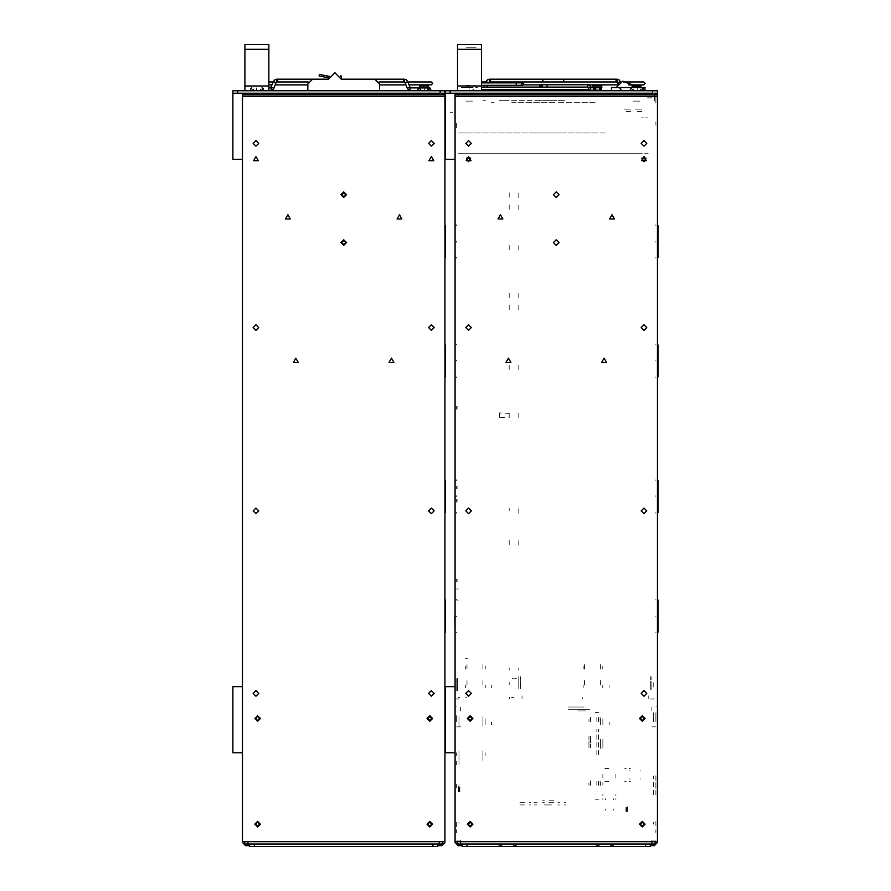 <?xml version="1.0" encoding="UTF-8"?>
<svg xmlns="http://www.w3.org/2000/svg" width="891" height="891" viewBox="0 0 891 891"><rect width="100%" height="100%" fill="white"/><g stroke="black" fill="none" stroke-linecap="round" stroke-linejoin="round"><path stroke-width="0.67" stroke-dasharray="4.46 3.34" d="M617.719 82.796L618.71 83.175L617.719 82.796M487.633 82.796L488.023 83.453L488.636 82.796L488.012 83.453L487.633 82.796L488.023 83.453L488.636 82.796L488.012 83.453L487.633 82.796M405.127 82.796L406.14 83.13L405.127 82.796M275.041 82.796L275.442 83.453L276.043 82.796L275.419 83.453L275.041 82.796L275.442 83.453L276.043 82.796L275.419 83.453L275.041 82.796L275.442 83.453L276.043 82.796L275.419 83.453L275.041 82.796M637.254 87.908L637.288 89.2M469.1 90.782L469.067 89.501M424.673 87.908L424.673 90.782M256.508 90.782L256.508 87.908M502.045 845.648L498.86 845.648L502.045 845.648M613.643 845.648L610.458 845.648L613.643 845.648M596.112 845.648L599.298 845.648L596.112 845.648M516.401 845.648L513.205 845.648L516.401 845.648M502.045 844.055L498.86 844.055L502.045 844.055M610.458 844.055L613.643 844.055L610.458 844.055M596.112 844.055L592.927 844.055L596.112 844.055M516.401 844.055L513.205 844.055L516.401 844.055M657.491 832.896L657.491 829.71L657.491 832.896M455.023 832.896L455.023 829.71L455.023 832.896M456.615 832.896L456.615 829.71L456.615 832.896M655.899 832.896L655.899 829.71L655.899 832.896M657.491 93.176L652.591 93.176L657.491 93.176L657.491 96.362L654.295 96.362L654.295 93.176L655.899 93.176M456.615 96.362L458.208 96.362L455.023 96.362L455.023 93.176L456.615 93.176M499.584 94.769L512.336 94.769L499.584 94.769M603.363 94.769L590.61 94.769L603.363 94.769M636.842 94.769L638.435 94.769L636.842 94.769M499.584 93.176L512.336 93.176L499.584 93.176M590.61 93.176L603.363 93.176L590.61 93.176M636.842 93.176L638.435 93.176L636.842 93.176M450.233 112.299L452.628 112.299L450.233 112.299M450.233 93.176L445.455 93.176M455.023 125.063L455.023 122.668L455.023 125.063M445.455 125.063L445.455 122.668L445.455 125.063M455.702 225.501L454.889 225.501M455.691 496.521L454.889 496.521M455.702 480.572L454.889 480.572M455.702 361.011L454.889 361.011M455.702 345.062L454.889 345.062M657.324 241.439L658.137 241.439L657.324 241.439M657.346 225.501L658.137 225.501M657.324 361.011L658.137 361.011M657.346 345.062L658.137 345.062M657.324 496.521L658.137 496.521M657.346 480.572L658.137 480.572M657.324 616.082L658.137 616.082M657.346 600.144L658.137 600.144M455.691 616.082L454.889 616.082M455.702 600.144L454.889 600.144M455.691 257.376L454.889 257.376M657.324 257.376L658.137 257.376M445.455 718.514L445.455 716.119L445.455 718.514M455.023 718.514L455.023 720.908L455.023 718.514M645.529 844.055L650.319 844.055M462.195 844.055L466.973 844.055M590.61 844.055L603.363 844.055L590.61 844.055M499.584 844.055L512.336 844.055L499.584 844.055M491.364 844.055L482.443 844.055L491.364 844.055M477.019 844.055L468.098 844.055L477.019 844.055M644.416 844.055L635.483 844.055L644.416 844.055M630.071 844.055L621.138 844.055L630.071 844.055M636.842 844.055L638.435 844.055L636.842 844.055M462.195 846.45L466.973 846.45M645.529 846.45L650.319 846.45M590.61 846.45L603.363 846.45L590.61 846.45M499.584 846.45L512.336 846.45L499.584 846.45M491.364 846.45L482.443 846.45L491.364 846.45M477.019 846.45L468.098 846.45L477.019 846.45M644.416 846.45L635.483 846.45L644.416 846.45M630.071 846.45L621.138 846.45L630.071 846.45M636.842 846.45L638.435 846.45L636.842 846.45M450.233 90.782L445.455 90.782M657.491 90.782L652.702 90.782M590.61 90.782L603.363 90.782L590.61 90.782M499.584 90.782L512.336 90.782L499.584 90.782M636.842 90.782L638.435 90.782L636.842 90.782M524.365 802.368L519.587 802.368L524.365 802.368M524.365 804.941L519.587 804.941L524.365 804.941M529.154 802.368L530.746 802.368L529.154 802.368M529.154 804.941L530.746 804.941L529.154 804.941M536.972 804.941L534.177 804.941L536.972 804.941M536.972 802.368L534.177 802.368L536.972 802.368M544.301 804.941L549.881 804.941L544.301 804.941M544.301 802.368L542.708 802.368M551.629 804.941L548.834 804.941L551.629 804.941M551.629 802.368L548.834 802.368L551.629 802.368M559.448 802.368L557.844 802.368L559.448 802.368M559.448 804.941L557.844 804.941L559.448 804.941M564.226 802.368L565.818 802.368L564.226 802.368M564.226 804.941L565.818 804.941L564.226 804.941M521.981 804.941L520.389 804.941L521.981 804.941M521.981 802.368L520.389 802.368L521.981 802.368M615.926 795.518L615.926 794.237L615.926 795.518M602.851 795.518L602.851 794.237L602.851 795.518M615.926 799.817L615.926 798.548L615.926 799.817M615.926 778.222L615.926 774.234L615.926 778.222M602.851 798.548L602.851 799.817L602.851 798.548M602.851 774.234L602.851 778.222L602.851 774.234M613.376 798.804L613.376 799.817L613.376 798.804M605.401 799.817L605.401 798.804L605.401 799.817M613.376 809.418L613.376 810.186L613.376 809.418M605.401 809.418L605.401 810.186L605.401 809.418M482.922 758.364L482.922 752.784L482.922 758.364M459.01 758.364L459.01 752.784L459.01 758.364M482.922 750.801L482.922 760.357L482.922 750.801M459.01 760.357L459.01 750.801L459.01 760.357M482.922 724.327L482.922 718.747L482.922 724.327M459.01 724.327L459.01 718.747L459.01 724.327M482.922 716.754L482.922 726.321L482.922 716.754M459.01 726.321L459.01 716.754L459.01 726.321M485.172 755.579L485.172 752.784L485.172 755.579M485.172 721.543L485.172 718.747L485.172 721.543M485.172 724.973L485.172 721.777L485.172 724.973M482.922 724.973L482.922 721.777L482.922 724.973M482.922 721.543L482.922 718.747L482.922 721.543M491.542 724.973L491.542 722.178L491.542 724.973M458.921 789.426L458.921 788.78L458.921 789.426M458.609 789.426L458.609 791.609L458.609 789.426M458.609 786.586L458.609 788.78L458.609 786.586M459.4 791.609L459.4 786.586L459.4 791.609M458.286 786.553L458.286 791.654L458.286 786.553M459.879 791.654L459.879 786.553L459.879 791.654M649.84 93.176L648.637 93.176L649.84 93.176M649.84 94.769L648.637 94.769L649.84 94.769M654.295 101.151L654.295 97.164L654.295 101.151M655.899 101.151L655.899 97.164L655.899 101.151M646.643 94.769L642.656 94.769L646.643 94.769M646.643 93.176L642.656 93.176L646.643 93.176M590.533 721.543L590.533 716.754L590.533 721.543M588.94 721.543L588.94 719.148L588.94 721.543M588.94 747.605L588.94 736.445L588.94 747.605M590.533 736.445L590.533 747.605L590.533 736.445M590.533 785.316L590.533 780.527L590.533 785.316M588.94 785.316L588.94 782.922L588.94 785.316M600.1 721.543L600.1 716.754L600.1 721.543M600.1 785.316L600.1 780.527L600.1 785.316M600.456 742.025L600.456 745.221L600.456 742.025M602.851 742.025L602.851 745.221L602.851 742.025M600.456 745.578L600.456 743.183L600.456 745.578M602.851 745.578L602.851 743.183L602.851 745.578M600.456 740.154L600.456 743.339L600.456 740.154M602.851 740.154L602.851 743.339L602.851 740.154M600.456 741.546L600.456 743.94L600.456 741.546M602.851 741.546L602.851 743.94L602.851 741.546M600.456 745.89L600.456 748.284L600.456 745.89M602.851 745.89L602.851 748.284L602.851 745.89M600.456 739.318L600.456 741.713L600.456 739.318M602.851 739.318L602.851 741.713L602.851 739.318M602.851 721.543L602.851 718.747L602.851 721.543M600.456 721.543L600.456 718.747L600.456 721.543M602.851 785.316L602.851 782.521L602.851 785.316M600.456 785.316L600.456 782.521L600.456 785.316M602.851 724.973L602.851 721.777L602.851 724.973M600.456 724.973L600.456 721.777L600.456 724.973M626.128 768.41L624.847 768.41L626.128 768.41M626.128 781.485L624.847 781.485L626.128 781.485M630.427 768.41L629.157 768.41L630.427 768.41M608.831 768.41L604.844 768.41L608.831 768.41M629.157 781.485L630.427 781.485L629.157 781.485M604.844 781.485L608.831 781.485L604.844 781.485M629.414 770.96L630.427 770.96L629.414 770.96M630.427 778.934L629.414 778.934L630.427 778.934M640.028 770.96L640.796 770.96L640.028 770.96M640.028 778.934L640.796 778.934L640.028 778.934M626.841 809.707L626.841 809.061L626.841 809.707M627.164 809.707L627.164 811.89L627.164 809.707M627.164 806.878L627.164 809.061L627.164 806.878M626.362 811.89L626.362 806.878L626.362 811.89M627.476 806.834L627.476 811.935L627.476 806.834M625.883 811.935L625.883 806.834L625.883 811.935M609.221 724.973L609.221 722.178L609.221 724.973M553.868 800.775L549.079 800.775L553.868 800.775M553.868 802.368L549.079 802.368L553.868 802.368M542.708 800.775L544.301 800.775M578.571 709.347L585.743 709.347L578.571 709.347M581.767 709.347L589.731 709.347L581.767 709.347M585.743 709.347L589.731 709.347L585.743 709.347M585.743 710.94L577.78 710.94L585.743 710.94M598.507 799.182L595.311 799.182L598.507 799.182M595.311 712.533L598.507 712.533L595.311 712.533M598.507 785.316L598.507 781.329L598.507 785.316M598.507 721.543L598.507 717.556L598.507 721.543M598.507 754.777L598.507 729.272L598.507 754.777M596.903 799.182L595.311 799.182L596.903 799.182M596.903 754.777L596.903 729.272L596.903 754.777M596.903 785.316L596.903 781.329L596.903 785.316M596.903 721.543L596.903 717.556L596.903 721.543M456.615 721.543L456.615 718.747L456.615 721.543M459.01 718.514L459.01 716.52L459.01 718.514M456.615 718.514L456.615 720.507L456.615 718.514M456.615 755.579L456.615 752.784L456.615 755.579M456.615 761.159L456.615 764.745L456.615 761.159M459.01 761.159L459.01 764.745L459.01 761.159M456.615 784.269L456.615 787.867L456.615 784.269M459.01 784.269L459.01 787.867L459.01 784.269M653.504 794.572L653.504 776.05M653.504 824.13L653.504 822.137L653.504 824.13M655.899 776.05L655.899 794.572M655.899 824.13L655.899 822.137L655.899 824.13M653.504 721.543L653.504 712.778L653.504 721.543M653.504 718.514L653.504 720.507L653.504 718.514M655.899 721.543L655.899 712.778L655.899 721.543M655.899 718.514L655.899 716.52L655.899 718.514M651.911 841.672L651.911 840.068L651.911 841.672L651.911 840.068L655.899 840.068L651.911 840.068L653.504 840.068L651.911 840.068L651.911 844.055M460.602 844.055L460.602 840.068L456.615 840.068L460.602 840.068L460.602 841.672M655.899 726.878L651.911 726.878L655.899 726.878M651.911 710.94L651.911 706.953L651.911 710.94M460.602 706.953L460.602 710.94L460.602 706.953M460.602 726.878L456.615 726.878L460.602 726.878M460.602 709.347L460.602 710.94L460.602 709.347M653.504 726.878L651.911 726.878L653.504 726.878M486.909 844.055L484.27 844.055L486.909 844.055M472.553 844.055L475.193 844.055L472.553 844.055M639.95 844.055L637.321 844.055L639.95 844.055M625.605 844.055L622.976 844.055L625.605 844.055M576.187 706.953L573.392 706.953L576.187 706.953M572.2 706.953L569.405 706.953L572.2 706.953M584.117 706.953L568.246 706.953L584.117 706.953M456.615 824.13L456.615 822.137L456.615 824.13M486.909 841.672L484.27 841.672L486.909 841.672M472.553 841.672L475.193 841.672L472.553 841.672M639.95 841.672L642.578 841.672L639.95 841.672M625.605 841.672L628.233 841.672L625.605 841.672M516.401 841.672L514.408 841.672L516.401 841.672M596.112 841.672L598.106 841.672L596.112 841.672M459.01 824.13L459.01 822.137L459.01 824.13M576.187 709.347L573.392 709.347L576.187 709.347M572.2 709.347L569.405 709.347L572.2 709.347M584.117 709.347L568.246 709.347L584.117 709.347M453.018 93.176L447.438 93.176L453.018 93.176M447.438 90.782L453.018 90.782L447.438 90.782M649.84 90.782L648.637 90.782L649.84 90.782M650.074 93.176L644.494 93.176L650.074 93.176M644.494 90.782L650.074 90.782L644.494 90.782M455.023 761.159L455.023 764.745L455.023 761.159M455.023 784.269L455.023 787.867L455.023 784.269M455.023 512.459L455.023 513.249L455.023 512.459M456.615 512.459L456.615 513.249L456.615 512.459M455.023 496.521L455.023 495.719L455.023 496.521M456.615 496.521L456.615 495.719L456.615 496.521M455.023 361.011L455.023 360.209L455.023 361.011M456.615 361.011L456.615 360.209L456.615 361.011M455.023 376.949L455.023 377.751L455.023 376.949M456.615 376.949L456.615 377.751L456.615 376.949M455.023 616.082L455.023 616.884L455.023 616.082M456.615 616.082L456.615 616.884L456.615 616.082M455.023 632.031L455.023 632.822L455.023 632.031M456.615 632.031L456.615 632.822L456.615 632.031M657.491 101.151L657.491 98.355L657.491 101.151M657.491 721.543L657.491 730.308L657.491 721.543M655.899 794.872L655.899 775.749M655.899 496.521L655.899 495.719L655.899 496.521M655.899 512.459L655.899 513.249L655.899 512.459M655.899 361.011L655.899 360.209L655.899 361.011M655.899 376.949L655.899 377.751L655.899 376.949M655.899 632.031L655.899 632.822L655.899 632.031M655.899 616.082L655.899 616.884L655.899 616.082M655.899 821.346L655.899 826.926L655.899 821.346M655.899 715.718L655.899 721.298L655.899 715.718M655.899 600.144L655.899 599.342L655.899 600.144M655.899 480.572L655.899 479.781L655.899 480.572M655.899 345.062L655.899 344.271L655.899 345.062M655.899 241.439L655.899 242.241L655.899 241.439M655.899 225.501L655.899 224.699L655.899 225.501M655.899 257.376L655.899 258.178L655.899 257.376M655.899 98.756L655.899 103.534L655.899 98.756M655.899 125.063L655.899 121.867L655.899 125.063M657.491 775.749L657.491 794.872M657.491 512.459L657.491 513.249L657.491 512.459M657.491 496.521L657.491 495.719L657.491 496.521M657.491 376.949L657.491 377.751L657.491 376.949M657.491 361.011L657.491 360.209L657.491 361.011M657.491 616.082L657.491 616.884L657.491 616.082M657.491 632.031L657.491 632.822L657.491 632.031M456.615 826.926L456.615 821.346L456.615 826.926M456.615 127.847L456.615 122.267L456.615 127.847M456.615 600.144L456.615 599.342L456.615 600.144M456.615 480.572L456.615 479.781L456.615 480.572M456.615 345.062L456.615 344.271L456.615 345.062M456.615 225.501L456.615 224.699L456.615 225.501M456.615 241.439L456.615 242.241L456.615 241.439M456.615 257.376L456.615 258.178L456.615 257.376M456.615 715.718L456.615 721.298L456.615 715.718M455.023 821.346L455.023 826.926L455.023 821.346M455.023 122.267L455.023 127.847L455.023 122.267M455.023 600.144L455.023 599.342L455.023 600.144M455.023 480.572L455.023 479.781L455.023 480.572M455.023 345.062L455.023 344.271L455.023 345.062M455.023 241.439L455.023 242.241L455.023 241.439M455.023 225.501L455.023 224.699L455.023 225.501M455.023 257.376L455.023 258.178L455.023 257.376M455.023 715.718L455.023 721.298L455.023 715.718M657.491 826.926L657.491 821.346L657.491 826.926M657.491 715.718L657.491 721.298L657.491 715.718M657.491 600.144L657.491 599.342L657.491 600.144M657.491 480.572L657.491 479.781L657.491 480.572M657.491 345.062L657.491 344.271L657.491 345.062M657.491 225.501L657.491 224.699L657.491 225.501M657.491 241.439L657.491 242.241L657.491 241.439M657.491 257.376L657.491 258.178L657.491 257.376M657.491 103.534L657.491 98.756L657.491 103.534M657.491 125.063L657.491 121.867L657.491 125.063M456.615 841.672L455.023 841.672M455.023 706.162L456.615 706.162M657.491 841.672L655.899 841.672M655.899 706.162L657.491 706.162M655.899 96.362L654.295 96.362L654.295 94.769L657.491 94.769M455.023 94.769L458.208 94.769L458.208 96.362L458.208 93.176M635.25 93.176L638.435 93.176L635.25 93.176M638.435 94.769L635.25 94.769L638.435 94.769M609.979 93.176L607.584 93.176L609.979 93.176M609.979 90.782L607.584 90.782L609.979 90.782M628.79 90.782L625.994 90.782L628.79 90.782M628.79 93.176L624.001 93.176L628.79 93.176M639.95 90.782L637.154 90.782L639.95 90.782M639.95 93.176L635.16 93.176L639.95 93.176M466.171 93.176L470.158 93.176L466.171 93.176M466.171 90.782L470.158 90.782L466.171 90.782M531.938 93.176L460.202 93.176L531.938 93.176M531.938 90.782L460.202 90.782L531.938 90.782M597.705 93.176L593.718 93.176L597.705 93.176M597.705 90.782L593.718 90.782L597.705 90.782M588.494 87.507L590.622 87.507M588.494 87.518L590.622 87.518M473.288 85.625L475.449 85.625L473.299 85.636M594.787 85.202L601.046 85.202M601.848 87.596L592.916 87.596M465.859 85.202L469.524 85.202L465.859 85.202M470.325 87.596L461.393 87.596L470.325 87.596M637.154 111.509L642.734 111.509L637.154 111.509M637.154 109.114L642.734 109.114L637.154 109.114M625.994 111.509L631.574 111.509L625.994 111.509M625.994 109.114L631.574 109.114L625.994 109.114M612.362 93.176L607.584 93.176L612.362 93.176M628.79 109.114L624.001 109.114L628.79 109.114M639.95 109.114L635.16 109.114L639.95 109.114M602.773 685.101L602.773 687.897L602.773 685.101M609.143 685.101L609.143 687.897L609.143 685.101M600.378 669.163L600.378 664.374L600.378 669.163M602.773 669.163L602.773 666.368L602.773 669.163M600.378 685.101L600.378 680.323L600.378 685.101M485.305 685.101L485.305 687.897L485.305 685.101M491.687 685.101L491.687 687.897L491.687 685.101M482.911 669.163L482.911 664.374L482.911 669.163M485.305 669.163L485.305 666.368L485.305 669.163M482.911 685.101L482.911 680.323L482.911 685.101M461.482 133.026L458.609 133.026L461.482 133.026M605.279 133.026L602.394 133.026L605.279 133.026M460.781 133.026L471.573 133.026L460.781 133.026M592.303 133.026L603.096 133.026L592.303 133.026M597.828 133.026L466.049 133.026L597.828 133.026M458.609 93.176L461.482 93.176L458.609 93.176M605.279 93.176L602.394 93.176L605.279 93.176M592.303 93.176L603.096 93.176L592.303 93.176M460.781 93.176L471.573 93.176L460.781 93.176M502.713 93.176L459.155 93.176L502.713 93.176M604.733 93.176L561.163 93.176L604.733 93.176M497.891 133.026L554.013 133.026M511.445 100.705L565.618 100.705M583.304 133.026L584.752 133.026M526.804 133.026L498.492 133.026M499.194 100.705L509.117 100.705M562.811 133.026L529.677 133.026M532.194 100.705L500.263 100.705M556.162 133.026L563.992 133.026M564.838 100.705L535.19 100.705M548.288 100.705L550.816 100.705M582.09 133.026L580.487 133.026M483.1 100.705L484.626 100.705M485.395 100.705L483.813 100.705M511.579 133.026L509.129 133.026M584.44 669.163L584.44 664.374L584.44 669.163M584.44 685.101L584.44 680.323L584.44 685.101M466.973 669.163L466.973 664.374L466.973 669.163M466.973 685.101L466.973 680.323L466.973 685.101M456.604 588.984L458.319 588.984L456.604 588.984M458.319 600.144L456.604 600.144L458.319 600.144M456.604 698.978L458.319 698.978L456.604 698.978M457.885 93.176L456.604 93.176L457.885 93.176M456.604 581.812L456.604 579.016L456.604 581.812M457.885 581.812L457.885 579.016L457.885 581.812M456.604 486.152L456.604 488.947L456.604 486.152M457.885 486.152L457.885 488.947L457.885 486.152M456.604 502.101L456.604 499.305L456.604 502.101M457.885 502.101L457.885 499.305L457.885 502.101M456.604 406.441L456.604 409.236L456.604 406.441M457.885 406.441L457.885 409.236L457.885 406.441M652.591 698.978L654.295 698.978L652.591 698.978M643.324 117.879L641.732 117.879L643.324 117.879M647.378 117.879L645.786 117.879L647.378 117.879M475.738 90.782L477.331 90.782L475.738 90.782M475.738 87.596L477.331 87.596L475.738 87.596M466.171 87.596L462.585 87.596L466.171 87.596M457.529 86.004L457.529 90.782M481.441 90.782L481.441 86.004M457.529 44.55L457.529 49.328M481.441 49.328L481.441 44.55M466.171 47.735L473.355 47.735L466.171 47.735M466.171 44.55L473.355 44.55L466.171 44.55M465.692 685.101L465.692 687.897L465.692 685.101M465.692 669.163L465.692 666.368L465.692 669.163M583.159 669.163L583.159 666.368L583.159 669.163M583.159 685.101L583.159 687.897L583.159 685.101M466.973 697.274L465.692 697.274L466.973 697.274M509.507 697.274L509.507 698.978L509.507 697.274M582.725 697.709L582.725 698.978L582.725 697.709M465.692 658.494L467.407 658.494L465.692 658.494M512.214 678.263L513.862 679.053L512.214 678.263L513.862 679.053L516.39 678.263L514.14 679.053L512.214 678.263M514.007 697.386L511.612 697.386L514.007 697.386M515.789 678.263L514.007 679.053L515.789 678.263M458.208 697.386L459.767 697.386L458.208 697.386M518.785 670.288L518.785 667.894L518.785 670.288M518.785 545.136L518.785 540.358L518.785 545.136M518.785 513.249L518.785 508.471L518.785 513.249M518.785 417.601L518.785 412.823L518.785 417.601M518.785 369.776L518.785 364.987L518.785 369.776M518.785 298.028L518.785 293.25L518.785 298.028M518.785 309.99L518.785 305.212L518.785 309.99M518.785 197.602L518.785 192.812L518.785 197.602M518.785 209.552L518.785 204.774L518.785 209.552M518.785 250.204L518.785 245.426L518.785 250.204M518.785 684.633L518.785 682.239L518.785 684.633M509.218 413.424L509.218 416.988L499.651 417.601L499.651 412.823L509.218 413.424M509.218 670.288L509.218 667.894L509.218 670.288M509.218 540.358L509.218 545.136L509.218 540.358M509.218 293.25L509.218 298.028L509.218 293.25M509.218 364.987L509.218 369.776L509.218 364.987M509.218 684.633L509.218 682.239L509.218 684.633M509.218 204.774L509.218 209.552L509.218 204.774M509.218 192.812L509.218 197.602L509.218 192.812M509.218 510.866L509.218 508.471L509.218 510.866M509.218 417.601L509.218 412.823M509.218 305.212L509.218 309.99L509.218 305.212M509.218 245.426L509.218 250.204L509.218 245.426M499.651 412.823L499.651 417.601M456.248 691.015L456.248 678.263L456.248 691.015M457.529 678.263L457.529 691.015L457.529 678.263M456.248 698.978L459.121 698.978L456.248 698.978M459.121 93.176L456.248 93.176L459.121 93.176M457.529 698.978L459.121 698.978L457.529 698.978M653.181 682.64L653.181 688.22L653.181 682.64M651.9 688.22L651.9 682.64L651.9 688.22M650.307 698.978L653.181 698.978L650.307 698.978M653.181 93.176L650.307 93.176L653.181 93.176M651.9 93.176L650.307 93.176L651.9 93.176M651.9 676.659L651.9 679.855L651.9 676.659M651.9 689.422L651.9 681.448L651.9 689.422M650.307 676.659L650.307 679.855L650.307 676.659M650.307 681.448L650.307 689.422L650.307 681.448M648.715 695.793L648.715 698.978L648.715 695.793M521.97 698.978L521.97 695.793L521.97 698.978M521.97 695.793L521.97 697.386L521.97 695.793M518.785 676.659L518.785 679.855L518.785 676.659M518.785 680.646L518.785 688.62L518.785 680.646M520.377 676.659L520.377 679.855L520.377 676.659M520.377 688.62L520.377 680.646L520.377 688.62M553.177 93.176L462.306 93.176L553.177 93.176M636.876 93.176L633.289 93.176L636.876 93.176M469.479 93.176L473.065 93.176L469.479 93.176M649.272 93.176L646.877 93.176L649.272 93.176M553.177 90.782L462.306 90.782L553.177 90.782M636.876 90.782L633.289 90.782L636.876 90.782M469.479 90.782L473.065 90.782L469.479 90.782M649.272 90.782L646.877 90.782L649.272 90.782M469.479 87.596L473.065 87.596L469.479 87.596M469.479 44.55L476.652 44.55L469.479 44.55M469.479 47.735L476.652 47.735L469.479 47.735M650.463 97.164L648.08 97.164M651.666 97.164L646.877 97.164L651.666 97.164M650.463 97.954L648.08 97.954M652.067 97.164L646.487 97.164L652.067 97.164M652.067 97.954L646.487 97.954L652.067 97.954M633.289 101.151L640.462 101.151L633.289 101.151M640.462 93.176L633.289 93.176L640.462 93.176M465.893 101.151L473.065 101.151L465.893 101.151M473.065 93.176L465.893 93.176L473.065 93.176M637.288 89.501L637.254 90.782M469.067 89.2L469.1 87.908M553.01 153.753L512.949 153.753M511.746 102.743L524.342 102.743M527.305 102.743L596.124 102.743M511.545 153.753L575.987 153.753M594.932 153.753L557.075 153.753M553.656 102.743L513.105 102.743M595.132 102.743L557.465 102.743M579.362 153.753L596.034 153.753M610.302 153.753L612.462 153.753M535.87 153.753L532.562 153.753M617.24 153.753L615.38 153.753M574.116 102.743L577.323 102.743M491.286 102.743L493.235 102.743M494.215 102.743L492.211 102.743M516.212 93.176L460.87 93.176L516.212 93.176M590.466 93.176L645.808 93.176L590.466 93.176M637.032 153.753L469.635 153.753L637.032 153.753M630.015 153.753L643.725 153.753L630.015 153.753M630.015 93.176L643.725 93.176L630.015 93.176M462.941 153.753L476.652 153.753L462.941 153.753M462.941 93.176L476.652 93.176L462.941 93.176M458.475 153.753L469.802 153.753M458.475 93.176L469.802 93.176M636.876 153.753L648.191 153.753"/><path stroke-width="1.34" d="M462.195 845.648L458.208 845.648L455.023 842.463L455.023 94.769L657.491 94.769L657.491 842.463L654.295 845.648L650.319 845.648M657.491 94.769L657.491 93.176L654.295 93.176L654.295 94.769M462.195 844.055L462.195 846.45L650.319 846.45L650.319 844.055L458.208 844.055L456.615 841.672M657.491 93.176L657.491 90.782L652.702 90.782L652.702 93.176L445.455 93.176L445.455 159.333L455.023 159.333L455.023 93.176M652.702 90.782L445.444 90.782L445.444 93.176M655.899 841.672L654.295 844.055L651.911 844.055L651.911 841.672M460.602 841.672L460.602 844.055M588.483 87.507L590.622 87.507L590.109 85.748L588.305 84.745L547.297 84.745L546.929 87.14M588.483 87.518L590.666 87.763M601.046 85.202L601.848 87.596L592.916 87.596L592.916 86.004L601.848 86.004L601.046 85.202L593.718 85.202L598.061 85.202M457.529 90.782L457.529 44.55L481.441 44.55L481.441 90.782M632.087 86.215L641.019 86.004L640.228 85.202L633.958 85.202M249.603 845.648L245.615 845.648L242.43 842.463L242.43 94.769L444.899 94.769L444.899 842.463L441.713 845.648L437.726 845.648M444.899 94.769L444.899 93.176L441.713 93.176L441.713 94.769M249.603 844.055L249.603 846.45L437.726 846.45L437.726 844.055L245.615 844.055L244.023 841.672M443.306 841.672L441.713 844.055L439.319 844.055L439.319 841.672M248.01 841.672L248.01 844.055M444.899 93.176L444.899 90.782L232.863 90.782L232.863 93.176L440.109 93.176L440.109 90.782M427.635 85.202L428.426 87.596L419.505 87.596L419.505 86.004L428.426 86.004L427.635 85.202L421.376 85.202M244.936 90.782L244.936 44.55L268.848 44.55L268.848 90.782M485.539 82.863L487.366 79.834L489.326 79.143L487.366 79.834L486.041 81.627L487.366 79.834L489.326 79.143L490.34 80.58L489.326 82.017L489.326 79.143L487.366 79.834L486.041 81.627L488.702 82.718L489.126 82.106L488.714 82.64M276.578 82.028L276.733 79.143L274.784 79.834L273.448 81.627L276.11 82.718L276.533 82.106L276.121 82.64M588.316 84.745L589.675 85.258L590.61 87.14L592.916 87.14M594.575 87.763L590.432 87.763L590.432 90.281L588.628 89.267L588.116 87.518M522.694 85.369L523.953 84.133L522.694 82.863L521.435 84.11L522.694 85.369L516.257 85.369L522.694 85.369M643.892 84.879L645.329 83.42L643.892 82.017L645.329 83.42L643.892 84.879L628.623 84.879M251.863 87.908L250.805 88.376L250.661 90.125L251.863 90.782L253.3 89.345M612.05 214.731L614.467 218.919L609.633 218.919L612.05 214.731M500.452 214.731L502.869 218.919L498.036 218.919L500.452 214.731M508.427 358.215L510.844 362.403L506.01 362.403L508.427 358.215M604.076 358.215L606.493 362.403L601.67 362.403L604.076 358.215M468.566 156.549L470.983 160.725L466.16 160.725L468.566 156.549M643.937 156.549L646.354 160.725L641.52 160.725L643.937 156.549M643.937 161.728L641.865 158.141L646.008 158.141L643.937 161.728M468.566 161.728L466.505 158.141L470.637 158.141L468.566 161.728M599.676 89.022L601.559 90.102L601.559 87.931L599.676 89.022L601.559 90.102L601.559 87.931L599.676 89.022M399.458 214.731L401.874 218.919L397.041 218.919L399.458 214.731M287.86 214.731L290.277 218.919L285.454 218.919L287.86 214.731M295.834 358.215L298.251 362.403L293.417 362.403L295.834 358.215M391.494 358.215L393.911 362.403L389.077 362.403L391.494 358.215M255.984 156.549L258.401 160.725L253.567 160.725L255.984 156.549M431.344 156.549L433.761 160.725L428.927 160.725L431.344 156.549M547.297 84.745L540.859 84.745L539.612 86.093L540.336 87.14M594.653 87.763L593.428 89.278L594.653 90.269L600.924 90.269L594.653 90.269L595.912 89.022L594.653 87.763L600.924 87.763L594.653 87.763M641.899 90.782L643.291 89.011L641.899 87.908L643.291 89.011L641.899 90.782L643.302 89.657L641.899 90.782L640.462 89.345M631.697 87.908L630.293 89.679L631.697 90.782L633.133 89.345M409.047 84.879L431.3 84.879L432.725 83.375L431.3 82.017L432.725 83.375L431.3 84.879L432.725 83.375L431.3 82.017L407.878 82.017M430.075 88.131L429.306 87.908L430.698 89.679L429.306 87.908L427.869 89.345L429.306 90.782L430.698 89.022L429.306 87.908L430.709 89.055L429.306 90.782L430.698 89.022L429.306 87.908L419.104 87.908L417.712 89.679L419.104 90.782L420.307 90.136L420.296 88.543L418.046 88.376M410.383 87.797L410.005 87.207L410.628 87.908L409.615 89.345L410.628 90.782L408.679 90.102L407.343 88.298L410.005 87.207L407.722 81.627L405.071 82.718L407.343 88.298M308.197 82.017L276.689 82.017L277.747 80.58L276.733 79.143L274.784 79.834L273.448 81.627L274.784 79.834L276.733 79.143L274.784 79.834L273.448 81.627L274.784 79.834L276.733 79.143L274.784 79.834L273.448 81.627L270.552 87.908L271.566 89.345L270.552 90.782L272.501 90.102L273.827 88.298L276.043 82.796M260.629 89.345L261.275 90.548L262.834 90.559L263.146 88.398L262.065 87.908M470.17 721.298L472.954 718.514L470.17 715.718L467.374 718.514L470.17 721.298M642.344 721.298L645.129 718.514L642.344 715.718L639.549 718.514L642.344 721.298M470.17 826.926L472.954 824.13L470.17 821.346L467.374 824.13L470.17 826.926M642.344 826.926L645.129 824.13L642.344 821.346L639.549 824.13L642.344 826.926M643.937 696.194L646.732 693.398L643.937 690.614L641.152 693.398L643.937 696.194M468.566 696.194L471.361 693.398L468.566 690.614L465.781 693.398L468.566 696.194M556.251 197.512L559.047 194.728L556.251 191.933L553.467 194.728L556.251 197.512M556.251 245.348L559.047 242.552L556.251 239.768L553.467 242.552L556.251 245.348M643.937 513.65L646.732 510.866L643.937 508.07L641.152 510.866L643.937 513.65M468.566 513.65L471.361 510.866L468.566 508.07L465.781 510.866L468.566 513.65M643.937 330.316L646.732 327.532L643.937 324.736L641.152 327.532L643.937 330.316M468.566 330.316L471.361 327.532L468.566 324.736L465.781 327.532L468.566 330.316M643.937 146.18L646.732 143.395L643.937 140.6L641.152 143.395L643.937 146.18M468.566 146.18L471.361 143.395L468.566 140.6L465.781 143.395L468.566 146.18M644.338 824.13L642.344 822.137L640.351 824.13L642.344 826.124L644.338 824.13M472.163 824.13L470.17 822.137L468.176 824.13L470.17 826.124L472.163 824.13M644.338 718.514L642.344 716.52L640.351 718.514L642.344 720.507L644.338 718.514M472.163 718.514L470.17 716.52L468.176 718.514L470.17 720.507L472.163 718.514M257.577 721.298L260.361 718.514L257.577 715.718L254.781 718.514L257.577 721.298M429.752 721.298L432.547 718.514L429.752 715.718L426.967 718.514L429.752 721.298M257.577 826.926L260.361 824.13L257.577 821.346L254.781 824.13L257.577 826.926M429.752 826.926L432.547 824.13L429.752 821.346L426.967 824.13L429.752 826.926M431.344 696.194L434.14 693.398L431.344 690.614L428.56 693.398L431.344 696.194M255.984 696.194L258.769 693.398L255.984 690.614L253.189 693.398L255.984 696.194M343.659 197.512L346.454 194.728L343.659 191.933L340.874 194.728L343.659 197.512M343.659 245.348L346.454 242.552L343.659 239.768L340.874 242.552L343.659 245.348M431.344 513.65L434.14 510.866L431.344 508.07L428.56 510.866L431.344 513.65M255.984 513.65L258.769 510.866L255.984 508.07L253.189 510.866L255.984 513.65M431.344 330.316L434.14 327.532L431.344 324.736L428.56 327.532L431.344 330.316M255.984 330.316L258.769 327.532L255.984 324.736L253.189 327.532L255.984 330.316M431.344 146.18L434.14 143.395L431.344 140.6L428.56 143.395L431.344 146.18M255.984 146.18L258.769 143.395L255.984 140.6L253.189 143.395L255.984 146.18M431.745 824.13L429.752 822.137L427.758 824.13L429.752 826.124L431.745 824.13M259.571 824.13L257.577 822.137L255.583 824.13L257.577 826.124L259.571 824.13M431.745 718.514L429.752 716.52L427.758 718.514L429.752 720.507L431.745 718.514M259.571 718.514L257.577 716.52L255.583 718.514L257.577 720.507L259.571 718.514M343.659 244.546L345.652 242.552L343.659 240.559L341.665 242.552L343.659 244.546M343.659 196.722L345.652 194.728L343.659 192.734L341.665 194.728L343.659 196.722M379.533 90.782L379.533 83.932L374.755 79.143L341.275 79.143L334.893 72.772L328.523 79.143L328.645 77.896L326.919 77.55L327.242 75.958L319.423 74.398L319.112 75.991L326.919 77.55M540.859 84.745L542.118 85.993L541.394 87.14M618.944 79.8L620.314 81.627L617.652 82.718L618.387 84.489M485.584 89.646L483.145 90.782L484.136 89.646M619.936 88.298L621.261 90.102L623.21 90.782M564.448 82.017L563.435 80.58L564.448 79.143L617.029 79.143L616.015 80.58L617.029 82.017L617.029 79.143L618.989 79.834L620.648 82.44M474.146 90.693L473.255 89.646M623.633 82.017L643.892 82.017M406.352 79.8L407.722 81.627L406.352 79.8M430.743 89.245L430.32 88.332M272.457 90.136L273.827 88.298L272.457 90.136L273.827 88.298L271.176 87.207M419.505 86.004L420.296 85.202L419.505 86.004M404.648 82.106L404.447 79.143L406.396 79.834L407.722 81.627M657.491 841.672L455.023 841.672M455.023 225.501L455.023 257.376M455.023 616.082L455.023 600.144M455.023 480.572L455.023 512.459M455.023 345.062L455.023 376.949M657.491 257.376L658.137 257.376L658.137 225.501L657.491 225.501M657.491 361.011L658.137 361.011L658.137 345.062L657.491 345.062M657.491 512.459L658.137 512.459L658.137 480.572L657.491 480.572M657.491 632.031L658.137 632.031L658.137 600.144L657.491 600.144M658.137 241.439L657.491 241.439M445.455 686.627L445.455 752.784L455.023 752.784L455.023 686.627L445.455 686.627M658.137 361.011L658.137 376.949L657.491 376.949M658.137 496.521L657.491 496.521M658.137 616.082L657.491 616.082M454.889 616.082L455.023 632.031M651.911 844.055L650.319 844.055M590.432 90.281L595.088 90.269M481.441 82.863L516.257 82.863L516.257 85.369L481.441 85.369M644.973 90.782L644.973 87.596L611.493 87.596L611.493 90.782M616.193 87.596L622.564 81.215L640.106 87.596M484.515 85.369L483.791 87.14L484.849 87.14M635.884 85.202L637.232 85.202M640.228 85.202L641.019 87.596M444.899 841.672L242.43 841.672M232.863 90.782L232.863 159.333L242.43 159.333L242.43 93.176M242.43 225.501L242.43 257.376M242.43 480.572L242.43 512.459M242.43 345.062L242.43 376.949M444.899 241.439L445.556 241.439L445.556 257.376L444.899 257.376M444.899 361.011L445.556 361.011L445.556 376.949L444.899 376.949M444.899 496.521L445.556 496.521L445.556 512.459L444.899 512.459M444.899 616.082L445.556 616.082L445.556 632.031L444.899 632.031M242.43 600.144L242.43 632.031M232.863 686.627L232.863 752.784L242.43 752.784L242.43 686.627L232.863 686.627M439.319 844.055L437.726 844.055M445.556 241.439L445.556 225.501L444.899 225.501M445.556 361.011L445.556 345.062L444.899 345.062M445.556 496.521L445.556 480.572L444.899 480.572M445.556 616.082L445.556 600.144L444.899 600.144M327.242 75.958L329.169 76.336M341.275 79.143L351.856 79.143L341.275 79.143L341.275 75.958L340.418 75.958M276.733 79.143L328.523 79.143L312.574 79.143L307.796 83.932L307.796 90.782M282.391 84.879L275.219 84.879L282.391 84.879M351.856 79.143L404.447 79.143L403.423 80.58L404.592 82.028M428.95 87.953L418.926 87.919M423.96 85.202L424.639 85.202M657.491 96.362L455.023 96.362M458.208 94.769L458.208 93.176M645.529 846.45L645.529 844.055M466.973 846.45L466.973 844.055M450.233 93.176L450.233 90.782M588.049 87.207L587.414 85.993L588.305 84.745M457.529 86.004L481.441 86.004M481.441 49.328L457.529 49.328M489.326 79.143L564.448 79.143L541.906 79.143L542.92 80.58L541.906 82.017M444.899 96.362L242.43 96.362M245.615 94.769L245.615 93.176M432.937 846.45L432.937 844.055M254.381 846.45L254.381 844.055M237.652 93.176L237.652 90.782M244.936 86.004L268.848 86.004M268.848 49.328L244.936 49.328M418.046 90.314L418.926 90.771M469.223 716.754L471.116 716.754M587.926 87.14L481.441 87.14M481.441 89.646L588.94 89.646M516.257 82.863L522.694 82.863L516.257 82.863M592.916 86.004L593.718 85.202L592.916 86.004M485.885 82.017L481.441 82.017L485.885 82.017M643.291 89.022L641.899 87.908L643.291 89.022M632.087 86.004L632.888 85.202L632.087 86.004M620.47 82.017L621.25 82.017M617.062 82.017L489.293 82.017M523.685 84.879L540.28 84.879M589.062 84.879L618.042 84.879M486.898 87.14L487.611 85.369M273.292 82.017L268.848 82.017M268.848 84.879L272.123 84.879M429.306 90.782L430.42 90.258M404.469 82.017L379.132 82.017M275.219 84.879L307.796 84.879M379.533 84.879L405.951 84.879M424.673 87.908L419.483 87.908M410.628 87.908L418.792 87.908M268.848 87.908L270.552 87.908"/></g></svg>
